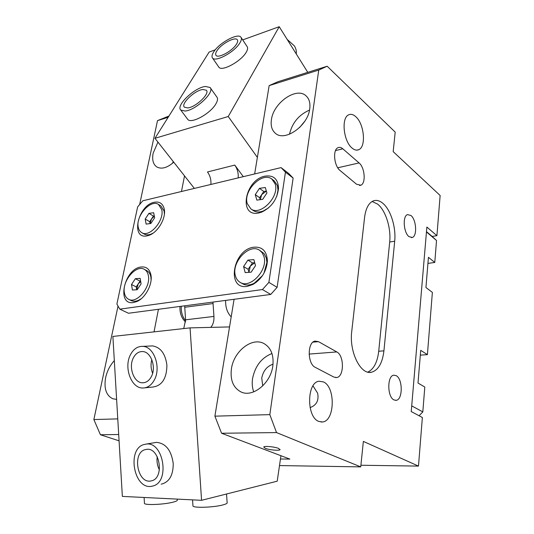 <?xml version="1.0" encoding="UTF-8"?>
<svg xmlns="http://www.w3.org/2000/svg" width="534" height="534" viewBox="0 0 534 534"><rect width="100%" height="100%" fill="white"/><g stroke="black" fill="none" stroke-linecap="round" stroke-linejoin="round"><path stroke-width="0.8" d="M427.374 270.171L426.866 276.292M164.392 214.141L164.145 211.077L160.881 205.917L158.485 204.442C150.775 198.908 135.649 215.943 138.219 227.097C138.707 229.687 139.861 231.529 141.69 232.617C149.373 237.977 164.599 220.609 161.735 209.602L158.485 204.442M154.64 217.785L150.855 223.499L146.129 224.1L145.188 219.033L148.933 213.366L153.658 212.719L154.64 217.785M141.69 232.617L144.14 234.019C145.989 235.047 148.185 235.134 150.721 234.266L153.044 233.184M150.061 223.606L149.7 221.697L145.188 219.033M149.7 221.697L153.425 216.056L148.933 213.366M153.425 216.056L154.286 215.943M154.339 216.23L151.563 218.88L150.101 223.599M287.192 39.443L294.347 45.844C296.01 48.574 296.644 51.271 296.257 53.934M185.592 321.969C181.527 318.251 179.658 313.071 179.985 306.443M185.618 320.8C182.428 316.862 180.986 312.016 181.286 306.269M136.21 286.892L138.126 284.008L136.691 289.762L136.21 286.892L131.498 284.502L135.349 278.695L140.142 278.354L141.089 283.874L137.198 289.735L132.405 290.015L131.498 284.502M151.102 279.916L150.842 276.772C150.234 273.842 148.893 271.806 146.817 270.665L144.313 269.33C136.217 264.283 121.992 281.004 124.362 292.632C124.909 295.889 126.338 298.119 128.654 299.314C136.737 304.16 151.015 287.085 148.359 275.617C147.778 272.594 146.429 270.498 144.313 269.33M128.654 299.314L131.21 300.569C133.36 301.583 135.823 301.483 138.593 300.268L141.336 298.653M140.682 281.518L138.126 284.008L140.042 281.118L135.349 278.695M140.042 281.118L140.609 281.084M144.434 502.928L144.467 503.495C145.502 505.344 163.965 504.53 172.769 502.234C176.3 501.339 177.795 500.538 177.261 499.837L177.215 499.11M276.786 196.285L277.987 190.191L277.413 185.565L274.196 180.832L271.886 179.11C262.434 171.114 242.883 190.785 247.269 203.621L250.833 208.854C260.252 216.544 279.876 196.505 275.103 183.843L271.886 179.11M266.933 192.988L262.695 199.329L256.861 200.123L255.272 194.63L259.464 188.348L265.291 187.494L266.933 192.988M250.833 208.854L253.203 210.476C255.953 212.278 259.284 212.465 263.215 211.023L268.542 207.906M260.198 199.669L259.631 197.72L255.272 194.63M259.631 197.72L263.796 191.472L259.464 188.348M263.796 191.472L266.373 191.105L261.713 194.596L260.272 199.663M192.928 505.418L192.968 506.052C194.082 508.161 214.261 507.387 223.085 504.877C226.316 503.989 227.658 503.182 227.117 502.447L226.529 493.997M248.156 269.316L250.306 266.112L248.957 272.333L248.156 269.316L243.591 266.553L247.916 260.098L253.864 259.617L255.506 265.658L251.134 272.18L245.173 272.594L243.591 266.553M263.956 273.214L266.893 262.541L266.326 257.962L263.996 253.543L259.604 250.299C249.465 242.93 231.222 262.181 235.367 275.637C236.155 278.675 237.73 280.904 240.08 282.312C250.192 289.321 268.435 269.663 263.903 256.427L262.234 252.836L259.604 250.299M240.08 282.312L242.563 283.754C245.967 285.623 249.879 285.436 254.297 283.194L262.441 275.698M254.725 262.781L250.306 266.112L252.455 262.902L247.916 260.098M252.455 262.902L254.711 262.728M419.083 415.739L422.815 411.894L411.721 405.873L426.459 231.93L436.532 240.5L432.146 236.442L436.919 235.674L440.136 195.491L393.184 151.636L395.193 132.112L327.175 66.236L318.751 70.061L269.83 414.631L276.532 432.58L360.737 466.883L363.36 441.404L418.482 466.095L422.367 417.495L411.233 411.56L426.873 227.037L436.919 235.674M420.325 355.143L427.4 354.643L432.38 292.385L425.932 287.519L428.442 257.315L434.776 262.454L436.532 240.5M422.815 411.894L424.804 387.03L418.009 383.045L420.725 350.344L427.4 354.643M427.934 263.409L434.776 262.454M426.486 231.623L432.146 236.442M239.219 43.928C233.171 52.919 215.175 62.311 212.519 57.999C211.431 56.537 212.038 54.208 214.328 51.004C220.462 42.126 238.137 32.841 240.907 37.186C241.935 38.588 241.368 40.838 239.219 43.928M217.371 50.136C221.964 43.468 235.247 36.492 237.316 39.75C238.091 40.811 237.663 42.506 236.035 44.829C231.489 51.564 218.026 58.6 216.023 55.362C215.215 54.274 215.663 52.532 217.371 50.136M185.058 111.045L180.766 110.044C175.626 105.572 194.57 87.523 205.383 86.468L210.069 87.483C215.242 91.875 195.664 110.404 185.058 111.045M202.88 89.492L206.351 90.253C210.229 93.557 195.611 107.407 187.634 107.928L184.377 107.174C180.525 103.83 194.79 90.246 202.88 89.492M133.473 302.538L136.918 301.51C145.562 297.925 152.951 283.714 150.888 274.71C149.48 268.909 146.122 266.353 140.816 267.033C124.115 269.089 116.252 305.595 133.473 302.538M147.264 235.814L148.926 235.354C157.657 232.617 166.094 218.453 164.338 209.488C163.097 203.661 159.713 201.258 154.199 202.279C137.739 205.343 130.303 239.866 147.264 235.814M247.242 286.378L253.029 284.422C261.793 278.988 266.586 271.132 267.407 260.846C266.806 250.96 262.167 246.428 253.483 247.235C232.864 249.879 226.022 290.042 247.242 286.378M267 264.824L266.78 264.37M258.95 212.933L261.667 212.131C271.572 207.299 277.186 199.369 278.521 188.348C278.074 178.91 273.501 174.852 264.811 176.187C244.612 180.038 238.177 217.799 258.95 212.933M116.886 304.08L119.823 309.153L262.448 289.555L268.876 282.366L285.45 172.162L281.071 167.603L142.785 200.791L137.632 206.925L116.886 304.08M255.873 282.259L256.38 282.239M119.823 309.153L128.474 313.251L270.745 294.448L277.113 287.345L293.133 178.062L288.747 173.517L281.071 167.603M262.448 289.555L270.745 294.448M268.876 282.366L277.113 287.345M285.45 172.162L293.133 178.062M382.765 203.234C379.48 200.524 376.283 199.769 373.179 200.958C368.607 203.06 365.737 208.527 364.582 217.351L351.746 331.36C349.002 351.799 360.664 375.242 371.517 372.218C378.299 370.229 382.431 363.107 383.926 350.851L394.693 241.214C396.201 227.404 390.694 209.628 382.765 203.234M367.766 372.098C373.753 369.281 377.398 362.326 378.719 351.245L389.686 242.022C391.222 228.258 385.702 210.556 377.738 204.202L372.138 201.472M408.997 236.642L412.241 237.476C417.381 236.222 416.386 219.654 410.946 215.502L407.529 214.601C402.422 215.903 403.517 232.704 408.997 236.642M393.945 399.906L396.121 400.326C402.896 399.899 402.896 378.9 396.181 375.656L393.792 375.182C387.077 375.662 387.163 396.936 393.945 399.906M351.999 147.991C354.436 150.074 356.712 150.635 358.815 149.667C366.337 146.743 364.235 123.941 355.811 116.726C353.234 114.376 350.805 113.769 348.535 114.89C341.092 117.987 343.516 141.27 351.999 147.991M310.074 407.616C316.555 405.226 319.072 400.407 317.617 393.144L312.984 385.882M318.698 421.393L322.456 421.98C334.931 421.172 335.666 387.09 323.504 381.937L319.012 381.236C306.763 382.317 306.356 416.987 318.698 421.393M265.338 448.353C269.35 449.968 279.335 450.896 280.01 449.701L278.454 448.366C274.496 446.738 264.377 445.797 263.723 446.991L265.338 448.353M114.323 360.63C110.011 365.363 107.12 371.01 105.652 377.558C103.776 388.418 106.159 395.48 112.794 398.764L116.619 399.385M157.944 142.097L153.151 153.198C151.916 159.659 153.084 164.212 156.656 166.855C161.415 169.505 167.115 167.956 173.75 162.196M231.436 368.74C230.041 380.034 233.218 387.757 240.981 391.923C252.702 397.883 270.818 383.292 272.834 365.837C273.949 355.123 271.012 347.707 264.016 343.582C252.108 336.794 233.765 351.232 231.436 368.74M271.96 353.508C261.58 357.693 255.112 366.044 252.555 378.566C251.848 383.405 252.242 387.838 253.743 391.863M273.021 364.208C267.007 366.19 263.249 370.796 261.74 378.012L262.728 385.915M271.419 119.669C270.544 125.69 271.853 130.216 275.344 133.246C284.622 142.151 307.964 125.917 309.74 108.809C310.454 103.162 309.259 98.877 306.142 95.946C296.69 86.448 273.428 102.728 271.419 119.669M118.034 306.055L93.864 419.55L100.425 434.749L119.069 440.837M168.964 116.011L157.51 120.631L139.648 204.522M100.425 434.749L118.695 434.522M93.864 419.55L117.767 418.883M184.517 175.886L181.467 191.506M158.438 309.286L154.026 331.868M157.51 120.631L168.163 117.286M360.904 465.248L418.482 466.095M279.496 465.575L360.737 466.883M234.079 299.294L214.895 416.166L221.583 433.254L289.862 459.093L280.457 458.993M221.583 433.254L276.532 432.58M214.895 416.166L269.83 414.631M327.175 66.236L277.947 81.722L269.156 85.614L254.658 173.944M269.156 85.614L318.751 70.061M318.518 341.66L315 341.106C307.204 342.267 307.384 363.941 315.28 367.359L333.83 377.057L336.7 377.531C344.276 376.684 344.296 355.497 336.794 351.933L318.518 341.66L312.991 342.14M342.808 148.806C341.092 147.357 339.47 146.99 337.935 147.704C332.548 149.794 334.057 166.027 340.078 170.513L356.545 184.23L360.797 185.218C366.104 183.416 364.842 167.469 359.062 162.923L342.808 148.806L335.519 150.581M304.76 121.285L299.507 127.613M309.52 110.077C298.853 114.797 292.178 122.847 289.495 134.234M173.216 161.515L172.636 163.184M130.55 354.563C123.534 367.138 131.157 388.425 142.805 388.011C147.538 387.944 151.362 385.288 154.286 380.048C161.455 367.606 153.979 346.359 142.678 346.366C137.605 346.246 133.56 348.976 130.55 354.563M151.255 376.79C156.616 367.445 150.995 351.512 142.491 351.552C138.72 351.479 135.709 353.521 133.453 357.68C128.18 367.105 133.88 383.058 142.585 382.791C146.162 382.758 149.053 380.755 151.255 376.79M151.823 359.649C150.581 364.281 150.848 368.82 152.631 373.253M419.591 363.981L419.043 370.609M161.168 484.184C169.225 482.235 173.25 475.34 173.223 463.499C171.334 450.275 165.747 443.24 156.455 442.372L154.186 442.753M145.108 387.791L152.717 387.057C161.956 385.795 166.688 378.546 166.908 365.303C165.453 353.828 160.674 347.367 152.577 345.912L150.281 346.019M183.743 328.57L185.578 319.813L184.671 305.822M212.966 302.084L213.934 316.435C214.167 321.041 213.106 324.685 210.756 327.375M229.547 326.928L190.051 327.876L112.888 336.433L122.359 496.406L201.572 500.311L277.213 481.181L280.937 455.716M190.051 327.876L201.572 500.311M225.628 300.408C225.408 307.297 227.264 312.777 231.202 316.849M143.519 444.642C126.878 449.635 133.84 489.071 151.102 486.381L153.211 485.927C170.059 481.648 163.537 441.852 146.536 444.021L143.519 444.642M151.99 480.72C164.605 477.443 159.673 447.625 146.897 449.308L144.721 449.755C132.218 453.433 137.405 483.043 150.321 481.074L151.99 480.72M157.23 456.697C156.582 461.323 157.303 465.701 159.392 469.82M218.653 66.857L218.893 67.204C221.764 71.923 241.401 61.21 246.301 52.105C247.729 49.609 247.996 47.766 247.095 46.565L241.128 37.514M187.414 118.935L187.734 119.369C191.112 124.262 210.623 113.568 215.936 103.763C217.698 100.686 217.992 98.43 216.824 96.988L210.363 87.896M243.304 176.667L234.773 165.086C237.41 168.918 238.544 173.19 238.177 177.895M210.863 184.45C211.264 179.851 210.142 175.686 207.486 171.968L234.773 165.086M257.375 157.39L228.238 116.512L279.222 26.7L242.703 39.903M215.235 49.842L209.141 52.045L154.967 138.299L228.238 116.512M279.222 26.7L307.771 72.337M194.363 188.409L154.967 138.299M309.099 354.089L336.794 351.933M337.762 167.789L359.062 162.923M378.719 351.245L383.926 350.851M389.686 242.022L394.693 241.214M185.578 319.813L213.934 316.435M184.744 307.264L213.046 303.566M144.467 503.495L144.1 497.474M192.968 506.052L192.56 499.864M212.519 57.999L218.893 67.204M180.766 110.044L187.734 119.369M150.842 276.772L150.888 274.71M138.593 300.268L136.918 301.51M164.232 211.584L164.338 209.488M150.721 234.266L148.926 235.354M266.893 262.541L267.407 260.846M254.297 283.194L253.029 284.422M277.987 190.191L278.521 188.348M263.215 211.023L261.667 212.131M411.347 237.623L412.241 237.476M395.42 400.353L396.121 400.326M356.872 150.134L358.815 149.667M320.994 422.007L322.456 421.98M280.056 449.361L280.01 449.701M335.639 377.591L336.7 377.531M359.536 185.485L360.797 185.218M369.354 372.352L371.517 372.218M144.313 382.638L142.585 382.791M152.577 345.912L142.678 346.366M152.01 480.713L150.321 481.074M156.455 442.372L146.536 444.021"/></g></svg>
